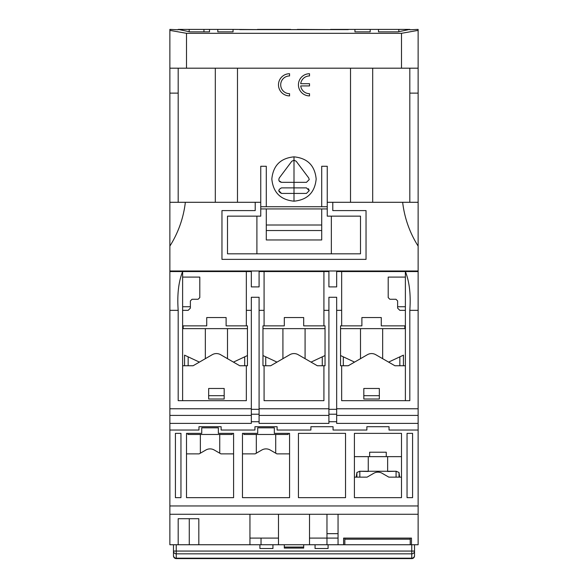 <?xml version="1.0" encoding="UTF-8"?>
<svg xmlns="http://www.w3.org/2000/svg" width="588" height="588" viewBox="0 0 588 588"><rect width="100%" height="100%" fill="white"/><g stroke="black" fill="none" stroke-linecap="round" stroke-linejoin="round"><path stroke-width="0.88" d="M247.452 328.633L183.169 328.633L183.169 325.862M323.922 271.56L323.922 310.346L328.912 310.346L328.912 297.256L336.667 297.256L336.667 310.346L341.657 310.346L341.657 271.56L336.667 271.56L336.667 286.9L328.912 286.9L328.912 271.56L259.087 271.56L259.087 286.9L251.333 286.9L251.333 271.56L169.873 271.56L169.873 310.346L178.186 310.346C177.061 294.735 178.539 281.806 182.618 271.56L182.618 277.102L199.795 277.102L199.795 297.601L198.134 299.263L192.041 299.263L190.38 300.924L190.38 308.134L188.16 310.346L182.618 310.346L182.618 325.862L206.726 325.862L206.726 317.549L226.115 317.549L226.115 325.862L247.452 325.862L247.452 365.758L239.764 365.758L220.574 354.682A8.313 8.313 0 0 0 212.268 354.682L193.077 365.758L182.618 365.758L182.618 400.671M343.598 544.745L343.598 538.094L344.84 538.094L344.84 544.745L303.695 544.745L303.695 548.075L284.305 548.075L284.305 544.745L173.475 544.745L173.475 555.432L173.475 551.066L176.246 551.066L176.246 544.745L169.873 544.745L169.873 408.77L251.333 408.77L251.333 423.389L169.873 423.389M418.127 423.389L418.127 415.415L336.667 415.415L336.667 423.389L418.127 423.389L418.127 544.745L411.754 544.745L411.754 551.066L176.246 551.066L176.246 553.83L411.754 553.83L411.754 558.196L176.246 558.196A2.771 2.764 180 0 1 173.475 555.432L173.475 555.829A2.771 2.771 0 0 0 176.246 558.6L411.754 558.6A2.771 2.771 0 0 0 414.525 555.829L414.525 544.745L410.233 544.745L410.233 538.094L411.475 538.094L411.475 544.745M259.918 544.745L259.918 548.523L272.942 548.523L272.942 544.745M315.058 544.745L315.058 548.523L328.082 548.523L328.082 544.745M284.305 547.06L303.695 547.06M414.525 551.066L411.754 551.066L411.754 553.83A2.771 2.764 -0 0 0 414.525 551.066L414.525 555.432A2.771 2.764 -0 0 1 411.754 558.196L411.754 558.6M176.246 558.6L176.246 553.83A2.771 2.764 180 0 1 173.475 551.066M418.127 415.415L418.127 271.56L405.382 271.56C409.454 281.762 410.931 294.698 409.814 310.346L418.127 310.346M259.087 415.415L259.087 423.389L328.912 423.389L328.912 415.415L259.087 415.415L259.087 408.77L259.087 409.321L251.333 409.321L251.333 297.256L259.087 297.256L259.087 310.346L264.078 310.346L264.078 271.56M418.127 430.041L389.035 430.041L389.035 426.719L366.868 426.719L389.035 426.719M333.065 426.719L310.898 426.719L333.065 426.719L333.065 430.041L366.868 430.041L366.868 426.719M169.873 430.041L198.964 430.041L198.964 426.719L221.132 426.719L221.132 430.041L254.935 430.041L254.935 426.719L277.102 426.719L277.102 430.041L310.898 430.041L310.898 426.719M169.873 415.415L251.333 415.415M259.087 414.224L251.333 414.224M336.667 415.415L336.667 408.77L336.667 409.321L328.912 409.321L328.912 408.77L328.912 415.415M336.667 414.224L328.912 414.224M328.912 421.728L336.667 421.728M251.333 421.728L259.087 421.728M401.501 456.641L354.402 456.641M232.216 433.363L232.216 434.473L187.881 434.473L187.881 433.363M218.361 427.821L201.735 427.821L201.735 433.363L186.499 433.363L186.499 497.646L233.598 497.646L233.598 433.363L218.361 433.363L218.361 427.821L201.735 427.821M184.558 365.758L184.558 355.152L199.398 362.112M244.689 365.758L244.689 356.835L247.452 355.542L233.443 362.112M227.505 358.68L227.505 328.633M205.337 358.68L205.337 328.633M208.666 395.687L224.182 395.687M404.831 325.862L404.831 328.633L340.548 328.633M405.382 400.671L405.382 365.758L394.923 365.758L375.732 354.682A8.313 8.313 0 0 0 367.426 354.682L348.236 365.758L340.548 365.758L340.548 325.862L361.885 325.862L361.885 317.549L381.274 317.549L381.274 325.862L405.382 325.862L405.382 310.346L399.84 310.346L397.62 308.134L397.62 300.924L395.959 299.263L389.866 299.263L388.205 297.601L388.205 277.102L405.382 277.102L405.382 271.56L341.657 271.56M399.847 365.758L399.847 356.835L403.441 355.152L388.602 362.112M354.557 362.112L340.548 355.542M403.434 355.152L403.434 365.758L403.441 355.152M288.179 433.363L288.179 434.473L243.851 434.473L243.851 433.363M274.331 427.821L257.706 427.821L257.706 433.363L242.462 433.363L242.462 497.646L289.568 497.646L289.568 433.363L274.331 433.363L274.331 427.821L257.706 427.821M284.305 325.862L284.305 317.549L303.695 317.549L303.695 325.862L325.032 325.862L325.032 365.758L317.344 365.758L298.153 354.682A8.313 8.313 0 0 0 289.847 354.682L270.656 365.758L262.968 365.758L262.968 325.862L284.305 325.862M361.885 317.549L381.274 317.549M354.402 477.14L367.088 477.14L373.799 473.266A8.313 8.313 0 0 1 382.104 473.266L388.815 477.14L401.501 477.14M386.265 456.641L386.265 452.209L369.639 452.209L369.639 456.641M233.598 453.87L220.912 453.87L214.201 449.996A8.313 8.313 0 0 0 205.896 449.996L199.185 453.87L186.499 453.87M289.568 453.87L276.882 453.87L270.171 449.996A8.313 8.313 0 0 0 261.858 449.996L255.148 453.87L242.462 453.87M261.028 538.094L261.028 544.745M326.972 544.745L326.972 538.094L338.056 538.094M363.818 399.009L363.818 388.477L379.334 388.477L379.334 399.009L363.818 399.009M405.382 310.346L405.382 277.102M405.382 365.758L405.382 325.862M224.182 399.009L208.666 399.009L208.666 388.477L224.182 388.477L224.182 399.009M412.585 497.646L407.043 497.646L407.043 433.363L412.585 433.363L412.585 497.646M175.415 497.646L180.957 497.646L180.957 433.363L175.415 433.363L175.415 497.646M278.484 538.094L249.944 538.094M284.305 544.745L303.695 544.745M278.484 514.272L278.484 544.745M326.972 514.272L326.972 538.094L309.516 538.094M309.516 544.745L309.516 514.272M343.598 538.094L411.475 538.094M338.056 533.661L326.972 533.661M206.726 317.549L226.115 317.549M182.618 277.102L182.618 310.346M182.618 325.862L182.618 365.758M246.343 271.56L246.343 310.346L251.333 310.346M264.078 310.346L264.078 325.862M264.078 365.758L264.078 400.671L323.922 400.671L323.922 365.758M323.922 325.862L323.922 310.346M328.912 310.346L328.912 408.77L259.087 408.77L259.087 310.346M341.657 310.346L341.657 325.862M341.657 365.758L341.657 400.671L409.814 400.671L409.814 310.346M418.127 408.77L336.667 408.77L336.667 310.346M401.501 433.363L354.402 433.363L354.402 497.646L401.501 497.646L401.501 433.363M345.538 433.363L298.432 433.363L298.432 497.646L345.538 497.646L345.538 433.363M338.056 514.272L338.056 544.745M249.944 544.745L249.944 514.272M178.186 544.745L178.186 518.704L198.825 518.704L198.825 544.745M189.27 518.704L189.27 544.745M178.186 310.346L178.186 400.671L246.343 400.671L246.343 365.758M246.343 325.862L246.343 310.346M418.127 505.959L169.873 505.959M418.127 514.272L169.873 514.272M169.873 310.346L169.873 408.77M382.663 358.68L382.663 328.633M360.495 358.68L360.495 328.633M363.818 395.687L379.334 395.687M399.664 477.14L399.009 472.473L396.246 471.267L359.658 471.267L356.894 472.473L356.24 477.14M387.646 456.641L387.646 471.458L396.077 471.267L399.009 472.473L399.009 477.14M356.894 477.14L356.894 472.473L359.827 471.267L368.257 471.458L368.257 456.641M305.084 358.68L305.084 328.633M282.916 358.68L282.916 328.633M325.032 328.633L262.968 328.633M284.305 317.549L303.695 317.549M276.977 362.112L262.968 355.542M322.268 365.758L322.268 356.835L325.032 355.542L311.023 362.112M344.84 539.203L410.233 539.203M410.233 544.745L344.84 544.745M279.057 180.81L281.534 182.339L294 182.339L294 187.881L306.466 187.881L309.237 190.652L308.435 188.697M309.237 179.568L308.685 177.907L296.22 161.281L294 160.179L296.22 161.281L308.685 177.907L309.237 179.568L306.466 182.339L294 182.339L294 160.179L291.78 161.281L279.315 177.907C278.264 180.296 278.999 181.773 281.534 182.339M294 201.184C307.458 199.869 314.845 192.482 316.168 179.031C314.867 165.566 307.48 158.172 294 156.849C280.542 158.165 273.155 165.551 271.832 179.002C273.133 192.467 280.52 199.861 294 201.184L294 193.423L306.466 193.423L309.237 190.652M203.955 31.84L203.955 29.4L178.186 29.4L189.939 31.84L209.497 31.84L209.497 29.4L203.955 29.4M217.81 31.84L217.81 29.4L217.81 31.84L233.046 31.84L233.046 29.4L209.497 29.4L209.497 31.84M189.189 31.708L189.189 29.4M278.484 84.812A11.084 11.084 0 0 0 289.568 95.895L289.568 93.683A8.864 8.864 0 0 1 280.704 84.812A8.864 8.864 0 0 1 289.568 75.948L289.568 73.728A11.084 11.084 0 0 0 278.484 84.812M298.432 84.812A11.084 11.084 0 0 0 309.516 95.895L309.516 93.683A8.864 8.864 0 0 1 300.718 85.922L309.516 85.922L309.516 83.702L300.718 83.702A8.864 8.864 0 0 1 309.516 75.948L309.516 73.728A11.084 11.084 0 0 0 298.432 84.812M239.698 29.598L348.302 29.598M281.534 193.423L294 193.423L294 187.881L281.534 187.881C277.962 189.704 277.962 191.556 281.534 193.423L278.763 190.615M321.709 230.547L321.709 225.006L266.291 225.006L266.291 239.97L321.709 239.97L321.709 230.547L266.291 230.547M291.78 161.281L279.315 177.907M321.709 208.938L321.709 225.006M266.291 225.006L266.291 208.938M327.251 206.726L260.749 206.726L260.756 208.938L327.244 208.938L327.244 206.726M378.503 31.84L398.061 31.84L409.814 29.4L378.503 29.4L378.503 31.84L378.503 29.4L354.954 29.4L354.954 31.84L370.19 31.84L370.19 29.4L370.19 31.84M327.251 202.294L327.251 216.141L360.495 216.141L360.495 253.825L227.505 253.825L227.505 216.141L260.749 216.141L260.749 202.294L255.214 202.294L255.214 210.6L221.963 210.6L221.963 259.367L366.037 259.367L366.037 210.6L332.786 210.6L332.786 202.294L327.251 202.294L327.251 166.272L321.709 166.272L321.709 206.726M266.291 206.726L266.291 166.272L260.749 166.272L260.749 202.294M257.426 29.598L233.046 29.4L233.046 31.84M332.786 202.294L418.127 202.294L418.127 68.186L401.501 68.186L401.501 33.31L186.499 33.31L169.873 30.378L169.873 29.4L178.186 29.767M401.501 33.31L418.127 30.378L418.127 29.4L409.814 29.767M398.811 29.4L398.811 31.708M330.574 29.4L354.954 29.4L354.954 31.84M297.322 29.4L330.574 29.598M372.689 202.294L372.689 68.186M350.522 68.186L350.522 202.294M409.814 68.186L409.814 202.294M186.499 33.31L186.499 68.186L169.873 68.186L169.873 93.124L178.186 93.124L178.186 202.294M401.501 68.186L186.499 68.186M178.186 68.186L178.186 93.124M215.311 202.294L215.311 68.186M237.479 202.294L237.479 68.186M256.905 253.825L256.905 216.141M331.345 216.141L331.345 253.825M409.814 93.124L418.127 93.124M418.127 68.186L418.127 30.378M402.655 202.294A104.179 104.179 0 0 0 418.127 246.085L418.127 202.294M257.426 29.4L290.678 29.4M169.873 30.378L169.873 68.186M169.873 93.124L169.873 202.294L255.214 202.294M169.873 202.294L169.873 246.085A104.179 104.179 0 0 0 185.345 202.294M418.127 246.085L418.127 271.56M169.873 246.085L169.873 271.56M418.127 271.002L169.873 271.002M414.805 271.56L414.805 271.002M173.195 271.56L173.195 271.002M405.382 306.745L397.62 306.745M190.38 306.745L182.618 306.745M188.153 365.758L188.153 356.835M343.311 365.758L343.311 356.835M396.077 471.267L396.077 477.14M359.827 477.14L359.827 471.267M265.732 365.758L265.732 356.835M294 156.849L294 160.179M219.743 453.194L219.743 434.473M200.354 453.194L200.354 434.473M275.713 453.194L275.713 434.473M256.317 453.194L256.317 434.473"/></g></svg>
